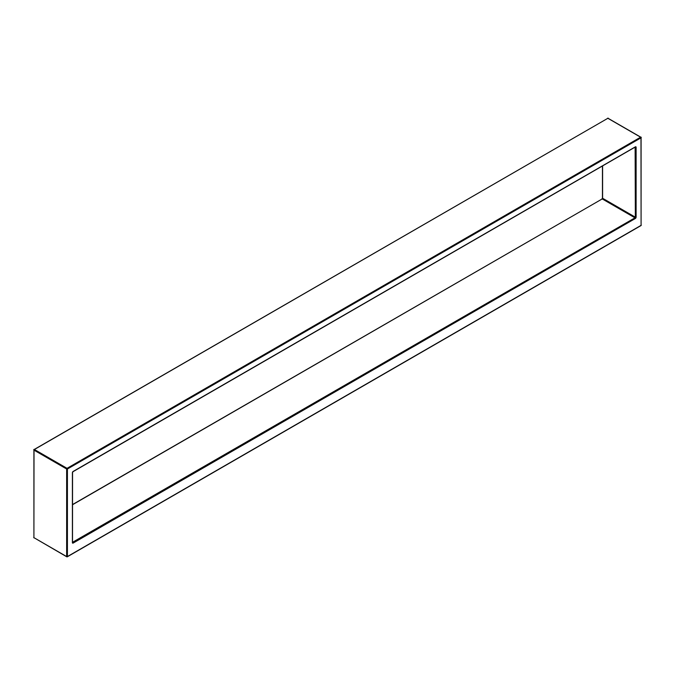 <?xml version="1.0" encoding="UTF-8"?>
<svg xmlns="http://www.w3.org/2000/svg" width="675" height="675" viewBox="0 0 675 675"><rect width="100%" height="100%" fill="white"/><g stroke="black" fill="none" stroke-linecap="round" stroke-linejoin="round"><path stroke-width="1.01" d="M72.554 542.278L634.964 217.831L635.344 218.497A1.08 0.624 120 0 0 636.112 217.164L635.344 217.164L635.124 147.167M635.344 218.497L73.162 543.071L72.546 542.447M72.394 542.185L72.394 542.624A1.08 0.624 120 0 0 73.162 543.071M72.394 542.624L72.394 472.753A1.08 0.624 120 0 1 73.162 471.428L634.964 147.074M636.112 217.164L636.112 147.302A1.08 0.624 120 0 0 635.344 146.855M67.416 468.998L67.416 556.554L641.09 225.349L641.09 137.793L67.416 468.998L67.036 468.332L640.71 137.126L607.964 118.226L34.29 449.432L67.036 468.332L66.648 468.998L33.91 450.098L33.91 537.654L66.648 556.554L66.648 468.998L67.416 468.998M602.539 198.214A1.08 0.624 -60 0 1 602.151 198.889M602.606 165.94L602.606 198.264L635.344 217.164L634.964 217.831L602.218 198.922L72.554 504.723M636.112 147.302L635.268 147.074M602.446 166.033L602.446 198.045L601.948 198.897L602.606 197.817M72.554 504.546L601.838 199.15M34.29 537.874L66.766 556.799A0.54 0.54 0 0 0 67.306 556.799L66.648 556.554L67.306 556.799L640.98 225.593A0.54 0.54 0 0 0 641.25 225.129L640.71 225.568M608.352 118.446L608.234 118.201A0.54 0.54 0 0 0 607.694 118.201L641.25 137.573A0.54 0.54 0 0 0 640.98 137.101L641.09 224.902M34.02 537.899L33.75 537.427A0.54 0.54 0 0 0 34.02 537.899M33.91 537.207L34.02 449.407A0.54 0.54 0 0 0 33.75 449.871L607.584 118.446M635.234 147.049L73.052 471.682L72.554 472.534L72.512 542.43"/></g></svg>
